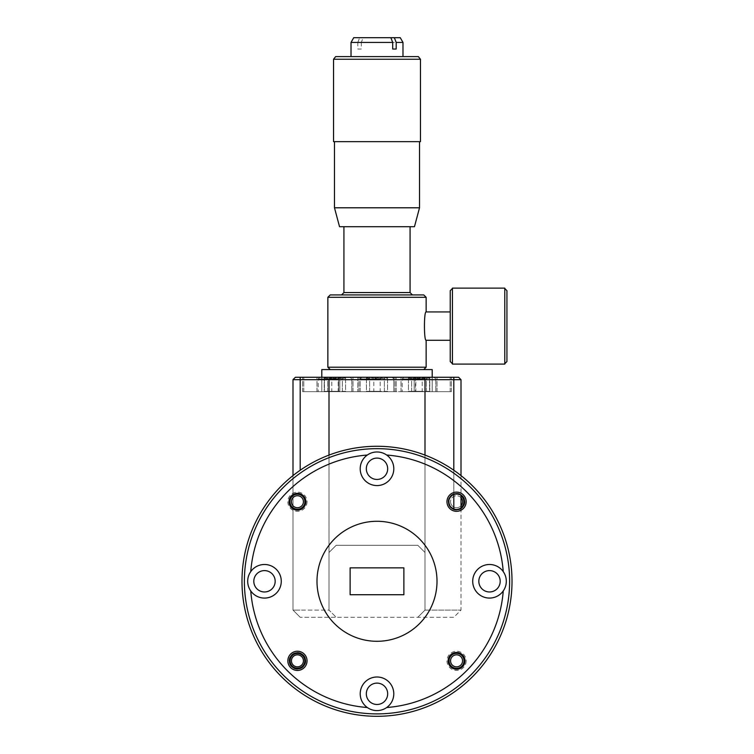 <?xml version="1.0" encoding="UTF-8"?>
<svg xmlns="http://www.w3.org/2000/svg" width="754" height="754" viewBox="0 0 754 754"><rect width="100%" height="100%" fill="white"/><g stroke="black" fill="none" stroke-linecap="round" stroke-linejoin="round"><path stroke-width="0.57" stroke-dasharray="3.77 2.83" d="M291.449 501.391A6.004 6.004 0 0 1 297.783 495.736A6.004 6.004 0 0 1 303.428 502.06A6.004 6.004 0 0 1 297.104 507.715A6.004 6.004 0 0 1 291.449 501.391M304.927 502.145A7.502 7.502 0 0 0 297.868 494.238A7.502 7.502 0 0 0 289.951 501.306A7.502 7.502 0 0 0 297.019 509.214A7.502 7.502 0 0 0 304.927 502.145M450.572 660.504A6.004 6.004 0 0 1 456.896 654.849A6.004 6.004 0 0 1 462.551 661.183A6.004 6.004 0 0 1 456.217 666.838A6.004 6.004 0 0 1 450.572 660.504M464.049 661.267A7.502 7.502 0 0 0 456.981 653.35A7.502 7.502 0 0 0 449.073 660.419A7.502 7.502 0 0 0 456.132 668.336A7.502 7.502 0 0 0 464.049 661.267M291.449 661.183A6.004 6.004 0 0 1 297.104 654.849A6.004 6.004 0 0 1 303.428 660.504A6.004 6.004 0 0 1 297.783 666.838A6.004 6.004 0 0 1 291.449 661.183M304.927 660.419A7.502 7.502 0 0 0 297.019 653.35A7.502 7.502 0 0 0 289.951 661.267A7.502 7.502 0 0 1 297.019 653.35A7.502 7.502 0 0 1 304.927 660.419A7.502 7.502 0 0 1 297.868 668.336A7.502 7.502 0 0 1 289.951 661.267A7.502 7.502 0 0 0 297.868 668.336A7.502 7.502 0 0 0 304.927 660.419M461.005 497.706A6.004 6.004 0 0 0 450.572 502.06A6.004 6.004 0 0 1 456.217 495.736A6.004 6.004 0 0 1 462.551 501.391A6.004 6.004 0 0 1 456.896 507.715A6.004 6.004 0 0 1 450.572 502.06A6.004 6.004 0 0 0 461.005 505.755M464.049 501.306A7.502 7.502 0 0 0 456.132 494.238A7.502 7.502 0 0 0 449.073 502.145A7.502 7.502 0 0 1 456.132 494.238A7.502 7.502 0 0 1 464.049 501.306A7.502 7.502 0 0 1 456.981 509.214A7.502 7.502 0 0 1 449.073 502.145A7.502 7.502 0 0 0 456.981 509.214A7.502 7.502 0 0 0 464.049 501.306M339.536 226.7L414.464 226.7M419.526 207.793L334.474 207.793M405.671 141.648L334.474 141.648L405.671 141.648M335.653 56.597L418.347 56.597M420.468 59.255L333.532 59.255M394.521 56.597L351.015 56.597L394.521 56.597M351.015 42.422L357.811 42.422L357.811 49.038L361.298 49.038L361.298 42.422L402.985 42.422M338.734 378.942L318.197 378.942L338.734 378.942M338.734 391.665L318.197 391.665L338.734 391.665M331.628 377.264L350.12 377.264L331.628 377.264M332.58 377.264L338.188 377.264C340.619 379.149 343.07 379.149 345.549 377.264L344.804 378.282L342.363 377.264C338.848 379.149 335.323 379.149 331.807 377.264C329.375 379.149 326.916 379.149 324.437 377.264L325.181 378.282L327.632 377.264L332.91 378.715L338.188 377.264L345.822 377.264L324.173 377.264L450.204 377.264L338.188 377.264C340.619 379.149 343.07 379.149 345.549 377.264L344.804 378.282L342.363 377.264C338.848 379.149 335.323 379.149 331.807 377.264C329.375 379.149 326.916 379.149 324.437 377.264L325.181 378.282L327.632 377.264L332.91 378.715L338.188 377.264L345.822 377.264L332.58 377.264M422.749 378.942L402.202 378.942L422.749 378.942M422.749 391.665L402.202 391.665L422.749 391.665M415.633 377.264L434.125 377.264L415.633 377.264M416.594 377.264L422.193 377.264C424.625 379.149 427.084 379.149 429.563 377.264L428.819 378.282L426.368 377.264C422.853 379.149 419.337 379.149 415.812 377.264C413.381 379.149 410.93 379.149 408.451 377.264L409.196 378.282L411.637 377.264L416.915 378.715L422.193 377.264L429.827 377.264L408.178 377.264L422.193 377.264C424.625 379.149 427.084 379.149 429.563 377.264L428.819 378.282L426.368 377.264C422.853 379.149 419.337 379.149 415.812 377.264C413.381 379.149 410.93 379.149 408.451 377.264L409.196 378.282L411.637 377.264L416.915 378.715L422.193 377.264L429.827 377.264L416.594 377.264M244.381 581.287A132.619 132.619 0 0 1 377 448.668A132.619 132.619 0 0 1 509.619 581.287A132.619 132.619 0 0 0 377 448.668A132.619 132.619 0 0 0 244.381 581.287A132.619 132.619 0 0 1 377 448.668A132.619 132.619 0 0 1 509.619 581.287A132.619 132.619 0 0 1 377 713.897A132.619 132.619 0 0 1 244.381 581.287A132.619 132.619 0 0 0 377 713.897A132.619 132.619 0 0 0 509.619 581.287A132.619 132.619 0 0 1 377 713.897A132.619 132.619 0 0 1 244.381 581.287M512.013 581.287A135.013 135.013 0 0 0 377 446.274A135.013 135.013 0 0 0 241.987 581.287A135.013 135.013 0 0 1 377 446.274A135.013 135.013 0 0 1 512.013 581.287A135.013 135.013 0 0 0 377 446.274A135.013 135.013 0 0 0 241.987 581.287A135.013 135.013 0 0 0 377 716.3A135.013 135.013 0 0 0 512.013 581.287A135.013 135.013 0 0 1 377 716.3A135.013 135.013 0 0 1 241.987 581.287A135.013 135.013 0 0 0 377 716.3A135.013 135.013 0 0 0 512.013 581.287M448.517 501.73A8.04 8.04 0 0 0 456.556 509.77A8.04 8.04 0 0 0 464.596 501.73A8.04 8.04 0 0 0 456.556 493.681A8.04 8.04 0 0 0 448.517 501.73M289.404 660.843A8.04 8.04 0 0 0 297.444 668.883A8.04 8.04 0 0 0 305.483 660.843A8.04 8.04 0 0 0 297.444 652.804A8.04 8.04 0 0 0 289.404 660.843M290.064 501.73A7.38 7.38 0 0 0 297.444 509.11A7.38 7.38 0 0 0 304.823 501.73A7.38 7.38 0 0 0 297.444 494.341A7.38 7.38 0 0 0 290.064 501.73A7.38 7.38 0 0 0 297.444 509.11A7.38 7.38 0 0 0 304.823 501.73A7.38 7.38 0 0 0 297.444 494.341A7.38 7.38 0 0 0 290.064 501.73M449.177 660.843A7.38 7.38 0 0 0 456.556 668.223A7.38 7.38 0 0 0 463.936 660.843A7.38 7.38 0 0 0 456.556 653.464A7.38 7.38 0 0 0 449.177 660.843A7.38 7.38 0 0 0 456.556 668.223A7.38 7.38 0 0 0 463.936 660.843A7.38 7.38 0 0 0 456.556 653.464A7.38 7.38 0 0 0 449.177 660.843M366.321 468.771A10.679 10.679 0 0 0 377 479.45A10.679 10.679 0 0 0 387.679 468.771A10.679 10.679 0 0 1 377 479.45A10.679 10.679 0 0 1 366.321 468.771A10.679 10.679 0 0 1 377 458.093A10.679 10.679 0 0 1 387.679 468.771A10.679 10.679 0 0 1 377 479.45A10.679 10.679 0 0 1 366.321 468.771A10.679 10.679 0 0 1 377 458.093A10.679 10.679 0 0 1 387.679 468.771A10.679 10.679 0 0 0 377 458.093A10.679 10.679 0 0 0 366.321 468.771M253.806 581.287A10.679 10.679 0 0 0 264.484 591.965A10.679 10.679 0 0 0 275.172 581.287A10.679 10.679 0 0 1 264.484 591.965A10.679 10.679 0 0 1 253.806 581.287A10.679 10.679 0 0 1 264.484 570.608A10.679 10.679 0 0 1 275.172 581.287A10.679 10.679 0 0 1 264.484 591.965A10.679 10.679 0 0 1 253.806 581.287A10.679 10.679 0 0 1 264.484 570.608A10.679 10.679 0 0 1 275.172 581.287A10.679 10.679 0 0 0 264.484 570.608A10.679 10.679 0 0 0 253.806 581.287M366.321 693.793A10.679 10.679 0 0 0 377 704.481A10.679 10.679 0 0 0 387.679 693.793A10.679 10.679 0 0 1 377 704.481A10.679 10.679 0 0 1 366.321 693.793A10.679 10.679 0 0 1 377 683.115A10.679 10.679 0 0 1 387.679 693.793A10.679 10.679 0 0 1 377 704.481A10.679 10.679 0 0 1 366.321 693.793A10.679 10.679 0 0 1 377 683.115A10.679 10.679 0 0 1 387.679 693.793A10.679 10.679 0 0 0 377 683.115A10.679 10.679 0 0 0 366.321 693.793M478.828 581.287A10.679 10.679 0 0 0 489.516 591.965A10.679 10.679 0 0 0 500.194 581.287A10.679 10.679 0 0 1 489.516 591.965A10.679 10.679 0 0 1 478.828 581.287A10.679 10.679 0 0 1 489.516 570.608A10.679 10.679 0 0 1 500.194 581.287A10.679 10.679 0 0 1 489.516 591.965A10.679 10.679 0 0 1 478.828 581.287A10.679 10.679 0 0 1 489.516 570.608A10.679 10.679 0 0 1 500.194 581.287A10.679 10.679 0 0 0 489.516 570.608A10.679 10.679 0 0 0 478.828 581.287M305.483 501.73A8.04 8.04 0 0 1 297.444 509.77A8.04 8.04 0 0 1 289.404 501.73A8.04 8.04 0 0 1 297.444 493.681A8.04 8.04 0 0 1 305.483 501.73A8.04 8.04 0 0 1 297.444 509.77A8.04 8.04 0 0 1 289.404 501.73A8.04 8.04 0 0 1 297.444 493.681A8.04 8.04 0 0 1 305.483 501.73M464.596 660.843A8.04 8.04 0 0 1 456.556 668.883A8.04 8.04 0 0 1 448.517 660.843A8.04 8.04 0 0 1 456.556 652.804A8.04 8.04 0 0 1 464.596 660.843A8.04 8.04 0 0 1 456.556 668.883A8.04 8.04 0 0 1 448.517 660.843A8.04 8.04 0 0 1 456.556 652.804A8.04 8.04 0 0 1 464.596 660.843M463.936 501.73A7.38 7.38 0 0 1 456.556 509.11A7.38 7.38 0 0 1 449.177 501.73A7.38 7.38 0 0 1 456.556 494.341A7.38 7.38 0 0 1 463.936 501.73M461.005 507.612A7.38 7.38 0 0 1 449.177 501.73A7.38 7.38 0 0 1 461.005 495.84M304.823 660.843A7.38 7.38 0 0 1 297.444 668.223A7.38 7.38 0 0 1 290.064 660.843A7.38 7.38 0 0 1 297.444 653.464A7.38 7.38 0 0 1 304.823 660.843M307.038 501.73A9.604 9.604 0 0 1 297.444 511.325A9.604 9.604 0 0 1 287.839 501.73A9.604 9.604 0 0 1 297.444 492.126A9.604 9.604 0 0 1 307.038 501.73M466.161 660.843A9.604 9.604 0 0 1 456.556 670.447A9.604 9.604 0 0 1 446.962 660.843A9.604 9.604 0 0 1 456.556 651.239A9.604 9.604 0 0 1 466.161 660.843M464.964 501.73A8.398 8.398 0 0 1 456.556 510.128A8.398 8.398 0 0 1 448.159 501.73A8.398 8.398 0 0 1 456.556 493.323A8.398 8.398 0 0 1 464.964 501.73M305.841 660.843A8.398 8.398 0 0 1 297.444 669.241A8.398 8.398 0 0 1 289.036 660.843A8.398 8.398 0 0 1 297.444 652.446A8.398 8.398 0 0 1 305.841 660.843M386.679 455.039A16.805 16.805 0 0 1 377 485.576A16.805 16.805 0 0 1 360.195 468.771A16.805 16.805 0 0 0 377 485.576A16.805 16.805 0 0 0 393.805 468.771A16.805 16.805 0 0 1 377 485.576A16.805 16.805 0 0 1 367.321 455.039A16.805 16.805 0 0 1 386.679 455.039A126.615 126.615 0 0 1 503.238 571.598A16.805 16.805 0 0 1 484.436 597.3A16.805 16.805 0 0 1 472.711 581.287A16.805 16.805 0 0 0 489.516 598.082A16.805 16.805 0 0 0 506.311 581.287A16.805 16.805 0 0 1 489.516 598.082A16.805 16.805 0 0 1 484.436 565.274A16.805 16.805 0 0 1 503.238 571.598A126.615 126.615 0 0 0 386.679 455.039A126.615 126.615 0 0 1 503.238 571.598M250.762 571.598A16.805 16.805 0 0 1 281.289 581.287A16.805 16.805 0 0 1 264.484 598.082A16.805 16.805 0 0 1 247.689 581.287A16.805 16.805 0 0 0 264.484 598.082A16.805 16.805 0 0 0 281.289 581.287A16.805 16.805 0 0 1 250.762 590.966A16.805 16.805 0 0 1 250.762 571.598A126.615 126.615 0 0 1 367.321 455.039A126.615 126.615 0 0 0 250.762 571.598A126.615 126.615 0 0 1 367.321 455.039M360.195 693.793A16.805 16.805 0 0 0 377 710.598A16.805 16.805 0 0 0 393.805 693.793A16.805 16.805 0 0 1 367.321 707.525A16.805 16.805 0 0 1 377 676.998A16.805 16.805 0 0 1 393.805 693.793A16.805 16.805 0 0 1 377 710.598A16.805 16.805 0 0 1 360.195 693.793A16.805 16.805 0 0 1 377 676.998A16.805 16.805 0 0 1 393.805 693.793A16.805 16.805 0 0 0 377 676.998A16.805 16.805 0 0 0 360.195 693.793M437.009 581.287A60.009 60.009 0 0 0 377 521.278A60.009 60.009 0 0 0 316.991 581.287A60.009 60.009 0 0 1 377 521.278A60.009 60.009 0 0 1 437.009 581.287A60.009 60.009 0 0 1 377 641.296A60.009 60.009 0 0 1 316.991 581.287A60.009 60.009 0 0 1 377 521.278A60.009 60.009 0 0 1 437.009 581.287A60.009 60.009 0 0 1 377 641.296A60.009 60.009 0 0 1 316.991 581.287A60.009 60.009 0 0 0 377 641.296A60.009 60.009 0 0 0 437.009 581.287M380.742 378.942L360.195 378.942L380.742 378.942M380.742 391.665L339.8 391.665L339.8 377.264L339.8 391.665L339.8 377.264L339.8 391.665L380.742 391.665M373.635 377.264L392.118 377.264L373.635 377.264M374.587 377.264L380.186 377.264C382.627 379.149 385.077 379.149 387.556 377.264L386.811 378.282L384.37 377.264C380.845 379.149 377.33 379.149 373.814 377.264C371.373 379.149 368.923 379.149 366.444 377.264L367.189 378.282L369.63 377.264L374.908 378.715L380.186 377.264C382.627 379.149 385.077 379.149 387.556 377.264L386.811 378.282L384.37 377.264C380.845 379.149 377.33 379.149 373.814 377.264C371.373 379.149 368.923 379.149 366.444 377.264L367.189 378.282L369.63 377.264L374.908 378.715L380.186 377.264L387.829 377.264L374.587 377.264M506.933 361.552L506.933 290.676M504.775 353.654L504.775 288.518L504.775 353.654M450.232 290.676L450.232 361.552M452.447 353.692L452.447 288.462L452.447 353.692M423.776 294.927L330.224 294.927M327.858 297.293L426.142 297.293M377 369.583L423.776 369.583L377 369.583M426.142 367.217L327.858 367.217M377 226.7L410.072 226.7L377 226.7M426.142 311.939C423.88 311.053 423.88 341.166 426.142 340.29M450.232 340.29L450.232 311.939L450.232 340.29M432.202 369.583L321.798 369.583M384.7 377.264L321.798 377.264L384.7 377.264M377 377.264L395.002 377.264L377 377.264M377 391.665L395.002 391.665L377 391.665M419.007 377.264L437.009 377.264L419.007 377.264M419.007 391.665L437.009 391.665L419.007 391.665M334.993 377.264L316.991 377.264L334.993 377.264M334.993 391.665L316.991 391.665L334.993 391.665M380.186 391.326L366.444 391.326L380.186 391.326L380.186 377.264L380.186 391.326L387.556 391.326L387.556 377.264L387.556 391.326L384.37 391.326L384.37 377.264L384.37 391.326L373.814 391.326L373.814 377.264L373.814 391.326L366.444 391.326L366.444 377.264L366.444 391.326L369.63 391.326L369.63 377.264L369.63 391.326L380.186 391.326M414.2 391.665L414.2 377.264L414.2 391.665L414.2 377.264L414.2 391.665L450.204 391.665L450.204 377.264L450.204 391.665L414.2 391.665M303.796 391.665L303.796 377.264L303.796 391.665L324.192 391.665L303.796 391.665M339.8 391.665L324.192 391.665L339.8 391.665M452.447 364.088L452.447 288.132M504.775 364.088L504.775 288.132M432.202 391.665L451.41 391.665L415.407 391.665L432.202 391.665L432.202 377.264L451.41 377.264L415.407 377.264L432.202 377.264L432.202 391.665M415.407 391.665L321.798 391.665L415.407 391.665L415.407 377.264L357.801 377.264L415.407 377.264L415.407 391.665M321.798 391.665L302.59 391.665L321.798 391.665L321.798 377.264L302.59 377.264L338.593 377.264L321.798 377.264L321.798 391.665M403.88 567.847L403.88 594.727L350.12 594.727L350.12 567.847L403.88 567.847L350.12 567.847L350.12 594.727L403.88 594.727L403.88 567.847L350.12 567.847L350.12 594.727L403.88 594.727L403.88 567.847M367.321 707.525A126.615 126.615 0 0 1 250.762 590.966A126.615 126.615 0 0 0 367.321 707.525A126.615 126.615 0 0 1 250.762 590.966M503.238 590.966A126.615 126.615 0 0 1 386.679 707.525A126.615 126.615 0 0 0 503.238 590.966A126.615 126.615 0 0 1 386.679 707.525M247.689 581.287A16.805 16.805 0 0 1 264.484 564.482A16.805 16.805 0 0 1 281.289 581.287A16.805 16.805 0 0 0 264.484 564.482A16.805 16.805 0 0 0 247.689 581.287M472.711 581.287A16.805 16.805 0 0 1 489.516 564.482A16.805 16.805 0 0 1 506.311 581.287A16.805 16.805 0 0 0 489.516 564.482A16.805 16.805 0 0 0 472.711 581.287M360.195 468.771A16.805 16.805 0 0 1 377 451.966A16.805 16.805 0 0 1 393.805 468.771A16.805 16.805 0 0 0 377 451.966A16.805 16.805 0 0 0 360.195 468.771M461.005 508.422L461.005 610.09L453.804 617.29L336.199 617.29L453.804 617.29L461.005 610.09L425.002 610.09L417.801 617.29L425.002 610.09L461.005 610.09L461.005 379.667L458.611 377.264L331.392 377.264L328.998 379.667L328.998 610.09L336.199 617.29L300.196 617.29L336.199 617.29L328.998 610.09L336.199 617.29L328.998 610.09L300.196 610.09L328.998 610.09L328.998 552.484L336.199 545.283L328.998 552.484L336.199 545.283L417.801 545.283L425.002 552.484L417.801 545.283L425.002 552.484L425.002 610.09L425.002 552.484L417.801 545.283L336.199 545.283L417.801 545.283L336.199 545.283L328.998 552.484L328.998 610.09L328.998 455.096M292.995 379.667L328.998 379.667L331.392 377.264L295.389 377.264L292.995 379.667L292.995 610.09L300.196 610.09L292.995 610.09L300.196 617.29L292.995 610.09L292.995 475.586M331.392 377.264L328.998 379.667L425.002 379.667L425.002 610.09L417.801 617.29L425.002 610.09L425.002 455.096M422.608 377.264L425.002 379.667L422.608 377.264L425.002 379.667L461.005 379.667M461.005 475.586L461.005 495.029M338.593 377.264L357.801 377.264L338.593 377.264L338.593 391.665L338.593 377.264M302.59 391.665L302.59 377.264L302.59 391.665M451.41 391.665L451.41 377.264L451.41 391.665M422.193 391.326L408.451 391.326L422.193 391.326L422.193 377.264L422.193 391.326L429.563 391.326L429.563 377.264L429.563 391.326L426.368 391.326L426.368 377.264L426.368 391.326L415.812 391.326L415.812 377.264L415.812 391.326L408.451 391.326L408.451 377.264L408.451 391.326L411.637 391.326L411.637 377.264L411.637 391.326L422.193 391.326M338.188 391.326L324.437 391.326L338.188 391.326L338.188 377.264L338.188 391.326L345.549 391.326L345.549 377.264L345.549 391.326L342.363 391.326L342.363 377.264L342.363 391.326L331.807 391.326L331.807 377.264L331.807 391.326L324.437 391.326L324.437 377.264L324.437 391.326L327.632 391.326L327.632 377.264L327.632 391.326L338.188 391.326M357.811 42.422L359.658 37.7L390.855 37.7L363.145 37.7L361.298 42.422M400.261 37.7L363.145 37.7M359.658 37.7L353.739 37.7M396.189 49.038L394.521 49.038M357.811 49.038L361.298 49.038M420.468 141.648L333.532 141.648M410.072 292.561L343.928 292.561M360.195 391.665L360.195 377.264L360.195 391.665M393.805 377.264L393.805 391.665L393.805 377.264M324.192 377.264L324.192 391.665L324.192 377.264L325.181 378.282L324.173 377.264M429.808 391.665L429.808 377.264L429.808 391.665M300.196 377.264L300.196 470.251M453.804 509.28L453.804 377.264M453.804 470.251L453.804 494.172M396.199 391.665L396.199 377.264L396.199 391.665M357.801 377.264L357.801 391.665L357.801 377.264M351.798 378.942L351.798 391.665L351.798 378.942L350.12 377.264L351.798 378.942M435.803 378.942L435.803 391.665L435.803 378.942L434.125 377.264L435.803 378.942M393.805 378.942L393.805 391.665L393.805 378.942L392.118 377.264L393.805 378.942M395.002 391.665L395.002 377.264L395.002 391.665M437.009 391.665L437.009 377.264L437.009 391.665M352.995 391.665L352.995 377.264L352.995 391.665M386.811 378.282L387.829 377.264L386.811 378.282M367.189 378.282L366.171 377.264L367.189 378.282M361.882 377.264L360.195 378.942L361.882 377.264M316.991 391.665L316.991 377.264L316.991 391.665M401.005 391.665L401.005 377.264L401.005 391.665M358.998 391.665L358.998 377.264L358.998 391.665M428.819 378.282L429.827 377.264L428.819 378.282M409.196 378.282L408.178 377.264L409.196 378.282M403.88 377.264L402.202 378.942L402.202 391.665L402.202 378.942L403.88 377.264M344.804 378.282L345.822 377.264L344.804 378.282M319.875 377.264L318.197 378.942L318.197 391.665L318.197 378.942L319.875 377.264"/><path stroke-width="1.13" d="M303.428 502.06A6.004 6.004 0 0 0 297.783 495.736A6.004 6.004 0 0 0 291.449 501.391A6.004 6.004 0 0 0 297.104 507.715A6.004 6.004 0 0 0 303.428 502.06M289.951 501.306A7.502 7.502 0 0 1 297.868 494.238A7.502 7.502 0 0 1 304.927 502.145A7.502 7.502 0 0 1 297.019 509.214A7.502 7.502 0 0 1 289.951 501.306M462.551 661.183A6.004 6.004 0 0 0 456.896 654.849A6.004 6.004 0 0 0 450.572 660.504A6.004 6.004 0 0 0 456.217 666.838A6.004 6.004 0 0 0 462.551 661.183M449.073 660.419A7.502 7.502 0 0 1 456.981 653.35A7.502 7.502 0 0 1 464.049 661.267A7.502 7.502 0 0 1 456.132 668.336A7.502 7.502 0 0 1 449.073 660.419M303.428 660.504A6.004 6.004 0 0 0 297.104 654.849A6.004 6.004 0 0 0 291.449 661.183A6.004 6.004 0 0 0 297.783 666.838A6.004 6.004 0 0 0 303.428 660.504M461.005 505.755A6.004 6.004 0 0 0 461.005 497.706M414.464 226.7L339.536 226.7L334.474 207.793L419.526 207.793L414.464 226.7M333.532 141.648L420.468 141.648L420.468 59.255L333.532 59.255L333.532 141.648M420.468 59.255L418.347 56.597L335.653 56.597L333.532 59.255M396.189 42.422L394.342 37.7L400.261 37.7L402.985 42.422L396.189 42.422L396.189 49.038L392.702 49.038L392.702 42.422L351.015 42.422L351.015 56.597M448.517 501.73A8.04 8.04 0 0 0 456.556 509.77A8.04 8.04 0 0 0 464.596 501.73A8.04 8.04 0 0 0 456.556 493.681A8.04 8.04 0 0 0 448.517 501.73M289.404 660.843A8.04 8.04 0 0 0 297.444 668.883A8.04 8.04 0 0 0 305.483 660.843A8.04 8.04 0 0 0 297.444 652.804A8.04 8.04 0 0 0 289.404 660.843M366.321 468.771A10.679 10.679 0 0 0 377 479.45A10.679 10.679 0 0 0 387.679 468.771A10.679 10.679 0 0 0 377 458.093A10.679 10.679 0 0 0 366.321 468.771M253.806 581.287A10.679 10.679 0 0 0 264.484 591.965A10.679 10.679 0 0 0 275.172 581.287A10.679 10.679 0 0 0 264.484 570.608A10.679 10.679 0 0 0 253.806 581.287M366.321 693.793A10.679 10.679 0 0 0 377 704.481A10.679 10.679 0 0 0 387.679 693.793A10.679 10.679 0 0 0 377 683.115A10.679 10.679 0 0 0 366.321 693.793M478.828 581.287A10.679 10.679 0 0 0 489.516 591.965A10.679 10.679 0 0 0 500.194 581.287A10.679 10.679 0 0 0 489.516 570.608A10.679 10.679 0 0 0 478.828 581.287M461.005 495.84A7.38 7.38 0 0 1 461.005 507.612M304.823 660.843A7.38 7.38 0 0 1 297.444 668.223A7.38 7.38 0 0 1 290.064 660.843A7.38 7.38 0 0 1 297.444 653.464A7.38 7.38 0 0 1 304.823 660.843M241.987 581.287A135.013 135.013 0 0 1 377 446.274A135.013 135.013 0 0 1 512.013 581.287A135.013 135.013 0 0 1 377 716.3A135.013 135.013 0 0 1 241.987 581.287M446.962 501.73A9.604 9.604 0 0 0 456.556 511.325A9.604 9.604 0 0 0 466.161 501.73A9.604 9.604 0 0 0 456.556 492.126A9.604 9.604 0 0 0 446.962 501.73M287.839 660.843A9.604 9.604 0 0 0 297.444 670.447A9.604 9.604 0 0 0 307.038 660.843A9.604 9.604 0 0 0 297.444 651.239A9.604 9.604 0 0 0 287.839 660.843M289.036 501.73A8.398 8.398 0 0 0 297.444 510.128A8.398 8.398 0 0 0 305.841 501.73A8.398 8.398 0 0 0 297.444 493.323A8.398 8.398 0 0 0 289.036 501.73M448.159 660.843A8.398 8.398 0 0 0 456.556 669.241A8.398 8.398 0 0 0 464.964 660.843A8.398 8.398 0 0 0 456.556 652.446A8.398 8.398 0 0 0 448.159 660.843M509.619 581.287A132.619 132.619 0 0 0 377 448.668A132.619 132.619 0 0 0 244.381 581.287A132.619 132.619 0 0 0 377 713.897A132.619 132.619 0 0 0 509.619 581.287M367.321 455.039A16.805 16.805 0 0 0 377 485.576A16.805 16.805 0 0 0 386.679 455.039A16.805 16.805 0 0 0 367.321 455.039A126.615 126.615 0 0 0 250.762 571.598A16.805 16.805 0 0 0 269.564 597.3A16.805 16.805 0 0 0 269.564 565.274A16.805 16.805 0 0 0 250.762 571.598M386.679 707.525A16.805 16.805 0 0 0 377 676.998A16.805 16.805 0 0 0 367.321 707.525A16.805 16.805 0 0 0 386.679 707.525A126.615 126.615 0 0 0 503.238 590.966A16.805 16.805 0 0 0 503.238 571.598A126.615 126.615 0 0 0 386.679 455.039M503.238 571.598A16.805 16.805 0 0 0 472.711 581.287A16.805 16.805 0 0 0 503.238 590.966M437.009 581.287A60.009 60.009 0 0 0 377 521.278A60.009 60.009 0 0 0 316.991 581.287A60.009 60.009 0 0 0 377 641.296A60.009 60.009 0 0 0 437.009 581.287M504.775 288.518L506.933 290.676L506.933 361.552L504.775 363.711M452.447 363.758L450.232 361.552L450.232 290.676L452.447 288.462M452.447 288.132L452.447 364.088L504.775 364.088L504.775 288.132L452.447 288.132M327.858 297.293L330.224 294.927L423.776 294.927L426.142 297.293L327.858 297.293L327.858 367.217L426.142 367.217L423.776 369.583M450.232 340.29L426.142 340.29C423.88 341.176 423.88 311.063 426.142 311.939L450.232 311.939M321.798 377.264L321.798 369.583L432.202 369.583L432.202 377.264M350.12 594.727L403.88 594.727L403.88 567.847L350.12 567.847L350.12 594.727M250.762 590.966A126.615 126.615 0 0 0 367.321 707.525M461.005 475.586L461.005 379.667L292.995 379.667L292.995 475.586M461.005 495.029L461.005 508.422M292.995 379.667L295.389 377.264L422.608 377.264L425.002 379.667L425.002 455.096M331.392 377.264L328.998 379.667L328.998 455.096M461.005 379.667L458.611 377.264L422.608 377.264M394.342 37.7L390.855 37.7L392.702 42.422M351.015 42.422L353.739 37.7L390.855 37.7M394.521 49.038L392.702 49.038M343.928 226.7L343.928 292.561L410.072 292.561L412.438 294.927M300.196 470.251L300.196 377.264M453.804 377.264L453.804 470.251M453.804 494.172L453.804 509.28M419.526 141.648L419.526 207.793M402.985 42.422L402.985 56.597M343.928 292.561L341.562 294.927M410.072 226.7L410.072 292.561M426.142 297.293L426.142 311.939M426.142 340.29L426.142 367.217M330.224 369.583L327.858 367.217M334.474 141.648L334.474 207.793"/></g></svg>
